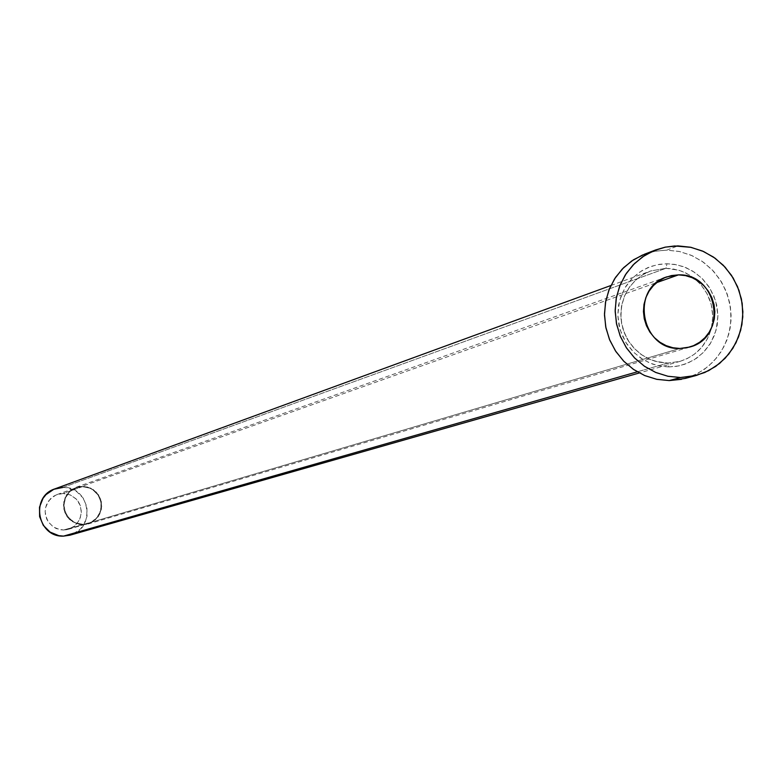 <?xml version="1.0" encoding="UTF-8"?>
<svg xmlns="http://www.w3.org/2000/svg" width="782" height="782" viewBox="0 0 782 782"><rect width="100%" height="100%" fill="white"/><g stroke="black" fill="none" stroke-linecap="round" stroke-linejoin="round"><path stroke-width="0.59" stroke-dasharray="3.91 2.93" d="M63.498 530.01L68.464 529.277L74.945 525.797L79.5 520.001L81.387 512.836L80.282 505.495L76.372 499.19L70.312 494.957L63.088 493.481L82.403 486.648L89.842 488.163L93.185 490.031L98.424 495.583L101.064 502.758L100.653 510.382L97.271 517.205L91.465 522.093L63.498 530.01L67.037 529.639L73.537 526.863L76.255 524.575L80.106 518.632L81.406 511.633L79.95 504.664L78.239 501.516L75.962 498.76L70.038 494.84L63.088 493.481L56.167 494.908L50.322 498.906L46.461 504.849L45.464 508.29L45.151 511.858L46.617 518.837L48.328 521.995L53.391 527L59.96 529.688L63.498 530.01L89.959 522.816L95.961 518.691L99.94 512.562L100.956 509.033L100.868 501.692L98.004 494.928L92.804 489.767L89.559 488.046L82.403 486.648L78.767 487.03L72.071 489.874L69.266 492.23L65.277 498.359L63.938 505.573L64.339 509.248L67.213 516.022L72.423 521.183L75.678 522.904L82.833 524.292L75.531 522.845L69.344 518.632L65.268 512.327L63.948 504.937L65.59 497.626L69.94 491.565L76.304 487.714L82.403 486.648L63.088 493.481L57.164 494.517L53.89 496.071L48.582 500.988L45.6 507.606L45.161 511.233L45.444 514.888L48.113 521.662L53.196 526.873L56.402 528.612L63.498 530.01M82.843 524.761L88.063 523.989L94.905 520.313L99.725 514.194L101.709 506.628L100.546 498.877L96.421 492.22L90.018 487.733L82.393 486.179L656.597 282.634L82.393 486.179L76.137 487.284L69.618 491.233L65.16 497.44L63.479 504.928L64.828 512.503L69.011 518.965L71.973 521.438L79.021 524.399L82.843 524.761L679.9 348.469L82.843 524.761L75.502 523.344L69.236 519.199L66.822 516.286L63.88 509.346L63.801 501.809L66.578 494.84L71.807 489.483L78.669 486.57L86.128 486.531L93.058 489.376L98.385 494.664L101.328 501.594L101.416 509.121L98.64 516.091L96.303 519.023L90.145 523.246L82.843 524.761M69.969 535.191C96.362 528.984 90.106 485.993 63.019 487.401L665.961 268.294L672.794 268.842L681.669 271.188L689.959 275.274L695.599 279.389C709.958 292.683 715.237 308.929 711.424 328.117C706.723 345.018 696.224 356.113 679.92 361.392L667.76 363.083L637.281 371.812L667.818 363.073L668.952 366.924L676.606 366.318L685.14 364.129L694.23 359.779L703.184 352.692L710.946 342.604L716.234 329.818L717.944 315.4L715.667 300.982L709.88 288.187L701.737 278.079L692.51 270.973L683.263 266.594L674.651 264.384L666.987 263.749L665.961 268.294L678.962 270.269L686.342 273.241L693.908 278.021L701.102 284.902L707.172 293.895L711.288 304.657L712.793 316.417L711.434 328.108L707.475 338.694L701.581 347.452L694.553 354.08L687.153 358.625L679.92 361.392L667.76 363.083L658.6 362.144L649.754 359.339L641.592 354.793L634.437 348.684L628.572 341.255L624.232 332.809L621.592 323.67L620.761 314.217L621.768 304.824L624.574 295.86L629.07 287.698L635.062 280.65L642.325 275.01L650.556 270.992L665.961 268.294L63.019 487.401L54.916 488.858M685.1 378.468L697.202 373.767L708.062 366.582L717.211 357.247L724.269 346.143L728.932 333.738L731.023 320.571L730.447 307.179L727.231 294.13L721.512 281.979L713.526 271.237L703.605 262.351L692.178 255.704L679.705 251.569L666.733 250.132L677.935 245.89L666.733 250.132L655.521 251.11L644.7 254.13M642.589 254.981L654.407 251.325L666.733 250.132L679.089 251.433L691.014 255.196L702.041 261.256L711.757 269.379L719.792 279.262L725.833 290.523L729.665 302.732L731.121 315.429L730.163 328.117L726.82 340.326L721.209 351.577L713.565 361.45L704.152 369.563L693.341 375.595L681.542 379.319M668.952 366.924L678.708 365.927L688.033 362.995L696.586 358.224L704.035 351.812L710.095 344.002L714.533 335.097L717.182 325.439L717.944 315.4L716.791 305.351L713.761 295.694L708.981 286.779L702.617 278.959L694.934 272.537L686.205 267.747L676.772 264.775L666.987 263.749L657.242 264.697L647.897 267.591L639.314 272.332L631.836 278.715L625.737 286.525L621.25 295.44L618.572 305.127L617.79 315.205L618.943 325.292L621.983 334.999L626.793 343.943L633.185 351.783L640.917 358.215L649.686 362.995L659.158 365.937L668.952 366.924L667.818 363.073L655.199 361.294L648.063 358.567L640.702 354.158L633.606 347.804L627.447 339.427L622.98 329.29L620.869 318.01L621.446 306.534L624.583 295.84L629.774 286.691L636.294 279.516L643.41 274.345L650.556 270.992L665.961 268.294L666.987 263.749L659.343 264.326L650.8 266.467L641.69 270.787L632.697 277.845L624.877 287.923L619.539 300.738L617.79 315.205L620.067 329.681L625.883 342.526L634.085 352.662L643.351 359.769L652.638 364.129L661.279 366.318L668.952 366.924M63.019 487.401L67.741 487.841L76.48 491.428L83.215 498.105L86.919 506.853L87.027 516.345L83.527 525.142L80.575 528.857L72.794 534.184M68.464 529.277L87.946 523.539M88.063 523.989L689.48 347.12M610.898 285.498L650.556 270.992L642.354 274.99L635.131 280.621L629.158 287.659L624.681 295.811L621.886 304.765L620.879 314.168L621.719 323.631L624.368 332.78L628.708 341.245L634.583 348.684L641.729 354.793L649.881 359.329L658.688 362.125L667.818 363.073L679.92 361.392L639.314 372.965M76.137 487.284L666.694 276.916M57.164 494.517L76.304 487.714"/><path stroke-width="1.17" d="M678.493 274.873C718.296 273.113 728.286 337.687 689.636 347.071L679.9 348.469L686.85 347.765L693.507 345.673L699.607 342.281L704.924 337.707L709.245 332.145L712.412 325.791L714.308 318.9L714.846 311.725L714.025 304.56L711.864 297.668L708.443 291.305L703.908 285.723L698.424 281.139L692.197 277.718L685.462 275.606L678.493 274.873L671.543 275.557L664.886 277.63L658.767 281.002L653.439 285.567L649.089 291.129L645.903 297.483L643.997 304.393L643.439 311.578L644.26 318.773L646.431 325.683L649.862 332.067L654.417 337.658L659.92 342.242L666.176 345.654L672.921 347.755L679.9 348.469C641.132 350.365 629.764 288.011 666.821 276.867L678.493 274.873L656.597 282.634L678.493 274.873M610.898 285.498L54.916 488.858C29.951 496.629 37.448 537.557 63.567 536.11L637.281 371.812L63.567 536.11L69.969 535.191L639.314 372.965M680.457 377.52L667.799 376.23L655.58 372.388L644.28 366.132L634.349 357.726L626.196 347.491L620.126 335.84L616.402 323.23L615.16 310.161L616.451 297.16L620.214 284.736L626.314 273.377L634.485 263.554L644.427 255.626L655.717 249.927L665.042 247.19L674.69 245.968L691.024 247.347L703.595 251.521L715.129 258.236L725.129 267.2L733.193 278.05L738.961 290.308L742.206 303.465L742.792 316.974L740.691 330.268L735.979 342.78L728.863 353.982L719.636 363.405L708.688 370.648L696.479 375.399L680.457 377.52L669.216 380.58L680.457 377.52L667.955 376.269L655.883 372.515L644.691 366.426L634.828 358.215L626.665 348.205L620.517 336.788L616.636 324.393L615.17 311.519L616.167 298.656L619.588 286.29L625.307 274.912L633.088 264.961L642.638 256.819L653.586 250.787L665.511 247.102L677.935 245.89L690.408 247.22L702.432 251.012L713.555 257.122L723.35 265.323L731.453 275.303L737.553 286.662L741.414 298.978L742.89 311.793L741.923 324.598L738.55 336.915L732.9 348.264L725.188 358.224L715.696 366.406L704.797 372.496L692.891 376.25L680.457 377.52M655.56 249.986L644.7 254.13L633.498 259.78L623.655 267.63L615.542 277.375L609.491 288.626L605.757 300.943L604.476 313.826L605.708 326.778L609.403 339.28L615.414 350.825L623.498 360.971L633.342 369.3L644.544 375.497L656.655 379.299L669.216 380.58L685.1 378.468L696.244 375.458M681.542 379.319L669.216 380.58L656.821 379.338L644.847 375.624L633.752 369.583L623.968 361.45L615.874 351.529L609.794 340.219L605.942 327.941L604.486 315.175L605.483 302.429L608.875 290.171L614.544 278.9L622.267 269.037L631.739 260.953L642.589 254.981M72.794 534.184L63.567 536.11L58.846 535.67L50.087 532.092L43.333 525.406L39.618 516.648L39.511 507.137L43.03 498.33L46.001 494.625L53.792 489.297L63.019 487.401"/></g></svg>
